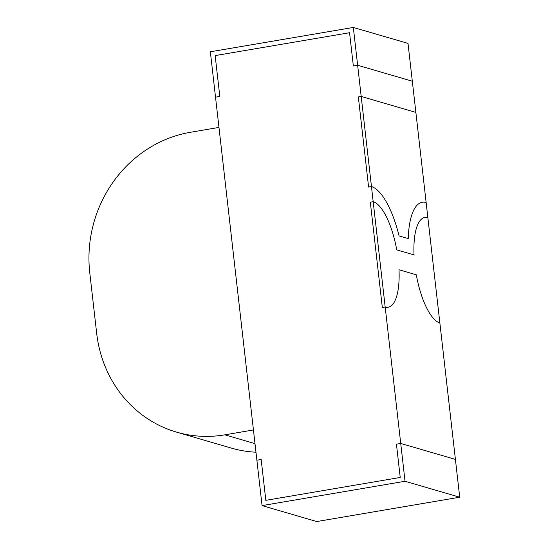 <?xml version="1.0" encoding="UTF-8"?>
<svg xmlns="http://www.w3.org/2000/svg" width="549" height="549" viewBox="0 0 549 549"><rect width="100%" height="100%" fill="white"/><g stroke="black" fill="none" stroke-linecap="round" stroke-linejoin="round"><path stroke-width="0.82" d="M459.712 497.216L316.739 521.55L262.058 505.602L215.524 97.166L219.813 96.439L215.153 55.593L349.555 32.72L353.35 65.997L357.639 65.269L405.038 481.267L459.712 497.216L455.409 459.396L400.729 443.448L396.44 444.182L400.729 443.448L455.409 459.396L412.32 81.218L357.639 65.269L353.33 27.45L210.349 51.784L215.524 97.166L219.813 96.439L215.153 55.593L349.555 32.72L353.35 65.997L357.639 65.269L412.32 81.218L408.01 43.398L353.33 27.45M256.884 460.22L261.173 459.492L265.826 500.338L400.228 477.458L396.44 444.182L400.228 477.458L265.826 500.338L261.173 459.492L256.884 460.22M262.058 505.602L405.038 481.267M427.863 217.644A53.63 18.076 80.3 0 0 424.864 217.438A53.63 18.076 80.3 0 0 414.035 254.908L396.742 249.864A53.63 18.076 -99.7 0 0 373.183 201.696L385.185 307.021A53.63 18.076 -99.7 0 0 388.177 307.227A53.63 18.076 -99.7 0 0 399.006 269.758L416.3 274.802A53.63 18.076 80.3 0 0 439.866 322.97L427.863 217.644M373.183 201.696L370.321 202.183L382.324 307.509L385.185 307.021M361.194 96.459L371.46 186.571A69.037 23.264 -99.7 0 1 399.089 235.926L408.236 238.595A69.037 23.264 80.3 0 1 422.277 202.252A69.037 23.264 80.3 0 1 426.141 202.512L415.874 112.408L361.194 96.459L358.332 96.947L368.599 187.058L371.46 186.571M89.775 272.771A123.237 114.501 106.3 0 1 190.373 132.288L218.969 127.423L253.439 429.963L224.843 434.835A123.237 114.501 -73.7 0 1 176.552 432.125A123.237 114.501 -73.7 0 1 96.672 333.284L89.775 272.771M176.552 432.125L231.232 448.066A123.237 114.501 -73.7 0 0 255.971 452.211M254.997 443.626L224.843 434.835"/></g></svg>
